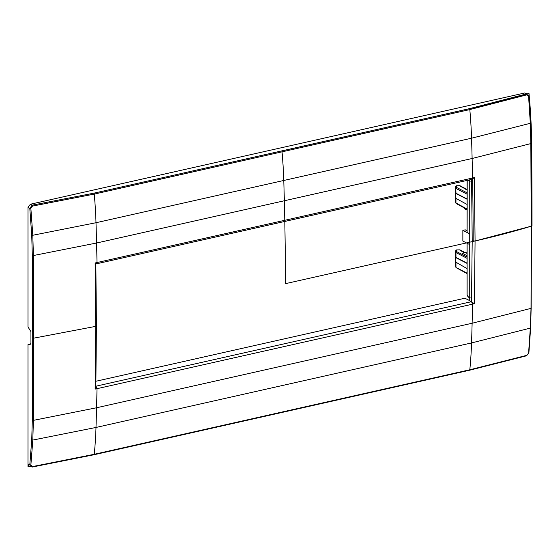 <?xml version="1.0" encoding="UTF-8"?>
<svg xmlns="http://www.w3.org/2000/svg" width="560" height="560" viewBox="0 0 560 560"><rect width="100%" height="100%" fill="white"/><g stroke="black" fill="none" stroke-linecap="round" stroke-linejoin="round"><path stroke-width="0.84" d="M528.773 96.117L527.751 94.15L524.776 92.967L30.373 204.232L28 207.438L28 326.956L30.94 331.667L30.94 342.72L30.555 344.19L28 344.603L28 464.114L30.87 465.101L32.487 466.578L94.262 454.286A284.599 147 -102.7 0 0 95.998 427.455A2011.702 1039.08 -102.7 0 0 96.572 407.764A2011.779 1039.115 -102.7 0 0 97.006 388.682L474.418 303.744L475.069 240.989L531.23 226.198L530.838 143.584L530.313 123.298L528.591 96.362L526.876 94.836L469.819 109.578A284.599 147 77.3 0 1 471.548 138.215A2011.695 1039.073 77.3 0 1 473.172 241.416A508.865 174.041 0 0 0 532 225.967A5690.587 2939.286 77.3 0 0 531.629 143.36A336.756 173.943 77.3 0 0 528.99 93.387A593.936 203.14 0 0 1 469.728 108.619A284.529 146.965 77.3 0 1 471.548 138.215A2011.702 1039.08 77.3 0 1 472.122 158.501L530.838 143.584M527.751 94.15L526.351 93.954L526.876 94.836M95.137 389.102L95.949 386.19L97.006 388.682L95.137 389.102L95.718 326.361L95.137 262.969L474.418 177.611L475.069 240.989L472.206 240.821L471.499 301.679L472.556 304.164A2011.779 1039.115 -102.7 0 1 472.122 323.246L96.572 407.764L33.39 420.357L32.809 440.069L30.87 465.101M474.418 177.611L471.499 179.424L472.556 178.031A2011.779 1039.115 77.3 0 0 472.122 158.501L96.572 243.012A2011.779 1039.115 77.3 0 1 97.006 262.549L95.949 263.935L471.499 179.424M95.137 262.969L95.949 263.935M95.942 381.248L464.877 298.221L469.728 300.65L469.728 179.823M469.728 300.65L474.418 303.744M471.597 179.403L472.206 240.821M32.305 255.451L31.724 235.228L32.809 235.256L30.87 208.369L32.487 206.094L94.262 194.096A284.599 147 77.3 0 1 95.998 222.726L32.809 235.256L33.39 255.535L32.305 255.451L32.718 338.051L33.775 338.149L33.39 255.535L96.572 243.012A2011.702 1039.08 77.3 0 0 95.998 222.726L471.548 138.215L530.313 123.298M31.724 235.228L29.799 208.411L30.87 208.369M28 207.438L29.799 208.411L32.123 205.177L32.487 206.094M95.858 263.963L96.404 325.395L95.718 326.361L33.775 338.149L33.39 420.357L32.305 420.252L31.724 439.915L29.799 464.884L30.898 466.893L32.487 466.578L32.123 466.998M95.858 386.211L96.404 325.395M93.821 454.727A0.854 0.441 77.3 0 0 93.989 454.755L469.539 370.237A0.854 0.441 77.3 0 0 469.819 369.775A284.599 147 -102.7 0 0 471.548 342.937L530.313 328.111L528.591 353.094L526.876 355.32L469.819 369.775L94.262 454.286A0.854 0.441 77.3 0 1 93.989 454.755L32.256 467.033L29.183 466.165L28 464.114M28 344.603L30.625 344.008M530.313 328.111L531.027 308.021L531.23 226.198M528.773 352.597L528.591 353.094L528.773 352.597M526.351 355.775L526.876 355.32L526.351 355.775M95.949 386.19L471.499 301.679M28.301 344.729L30.702 343.931M467.026 258.321L455.826 252.483L455.553 250.908L456.372 249.928L459.599 249.851L460.411 250.551M455.553 250.908L455.588 265.594M469.728 244.622L462.854 241.052L462.854 230.356L465.234 229.824L467.026 230.755M467.117 232.33L469.728 233.926L462.854 230.356M467.026 252.189L464.814 252.259L467.026 253.428M461.174 251.055L461.503 250.747L460.082 250.418L460.278 250.012M461.447 251.111L462.602 251.657M462.273 251.608L462.602 251.3L462.196 251.09M462.539 251.664L463.694 252.21M463.365 252.161L463.694 251.853L463.288 251.643M463.631 252.217L464.793 252.406M467.026 255.668L462.511 253.344L464.814 252.259M461.104 250.544L461.503 251.104M467.026 268.59L455.826 262.157L455.826 266.994L455.553 265.356M467.026 263.151L455.826 257.313L455.889 262.521M467.026 263.396L455.889 257.663M467.026 192.822L456.673 187.488L456.372 185.759L455.553 186.739L455.588 201.425M456.372 185.759L459.599 185.682L460.411 186.389M467.026 210.119L464.814 208.943L464.072 207.809M467.026 189.931L465.409 189.112L465.885 188.783L465.885 189.35M465.479 188.58L464.73 188.601M464.457 188.545L464.793 188.237L464.793 188.594M464.387 188.027L463.631 188.048M463.365 187.992L463.694 187.684L463.694 188.041M463.288 187.474L462.539 187.495M462.273 187.439L462.602 187.131L462.602 187.488M462.196 186.928L461.447 186.942M461.174 186.886L461.503 186.578L461.503 186.935M461.104 186.375L460.348 186.389M460.082 186.333L460.278 185.843M467.026 198.982L455.826 193.144L455.959 202.965A0.854 0.672 118.6 0 0 456.267 203.56L467.026 209.419M467.026 199.227L455.889 193.494M467.026 204.421L455.889 198.352M469.728 108.619L281.953 150.878A284.529 146.965 77.3 0 1 283.773 180.467A2011.695 1039.073 77.3 0 1 285.397 283.675L473.172 241.416M29.736 466.396L28 466.788L28 354.431M93.821 193.186A0.854 0.441 -102.7 0 1 94.262 194.096L469.819 109.578A0.854 0.441 -102.7 0 0 469.371 108.675L93.821 193.186L32.123 205.177L30.373 204.232M469.371 108.675L526.351 93.954L524.776 92.967M32.718 338.051L32.305 420.252M31.724 439.915L32.809 440.069L95.998 427.455L471.548 342.937A2011.702 1039.08 -102.7 0 0 472.122 323.246L530.838 308.413M527.744 94.15L528.892 96.201L530.628 123.102L531.517 225.981L531.146 308.182L530.628 327.859L528.892 352.828L526.568 355.789L469.539 370.237A0.854 0.441 77.3 0 1 469.371 370.216M30.408 344.211L28.336 344.68M467.117 243.264L467.117 294.805L467.88 296.541L470.204 297.808M468.356 296.975A0.567 0.448 -61.4 0 1 468.09 296.94L468.09 296.94A0.567 0.448 -61.4 0 1 467.88 296.541M467.026 273.161L456.673 267.778M467.026 273.588L456.267 267.729A0.854 0.672 -61.4 0 1 455.959 267.134L455.959 262.563M456.267 267.729A0.854 0.854 0 0 1 455.833 267.12L455.826 266.994M467.026 256.991L456.673 251.657L456.372 249.928M455.959 257.453L455.959 252.623A0.854 0.679 -62.8 0 1 456.673 251.657L455.826 252.483L455.826 257.313M470.204 181.237L467.88 180.04M467.208 180.39L467.117 232.54M469.343 179.907L469.728 180.103M455.553 186.739L455.826 188.314L456.673 187.488A0.854 0.679 117.2 0 0 455.959 188.454L467.026 194.152M455.826 193.144L455.826 188.314L455.959 193.284M455.959 198.394L455.959 202.965L467.026 208.999M455.553 201.187L455.833 202.951A0.854 0.854 0 0 0 456.267 203.56M455.826 202.825L456.673 203.609M469.728 297.836L468.09 296.94L467.026 294.693L467.026 243.215M455.833 267.12L455.56 265.475M463.736 251.79L463.736 252.21M462.644 251.237L462.644 251.657M461.545 250.684L461.545 251.104M460.453 250.131L460.453 250.551M467.061 180.418L467.026 232.435M455.56 201.306L455.833 202.951M465.927 188.727L465.927 189.378M464.835 188.174L464.835 188.594M463.736 187.621L463.736 188.041M462.644 187.068L462.644 187.488M461.545 186.515L461.545 186.935M460.453 185.962L460.453 186.382"/></g></svg>
